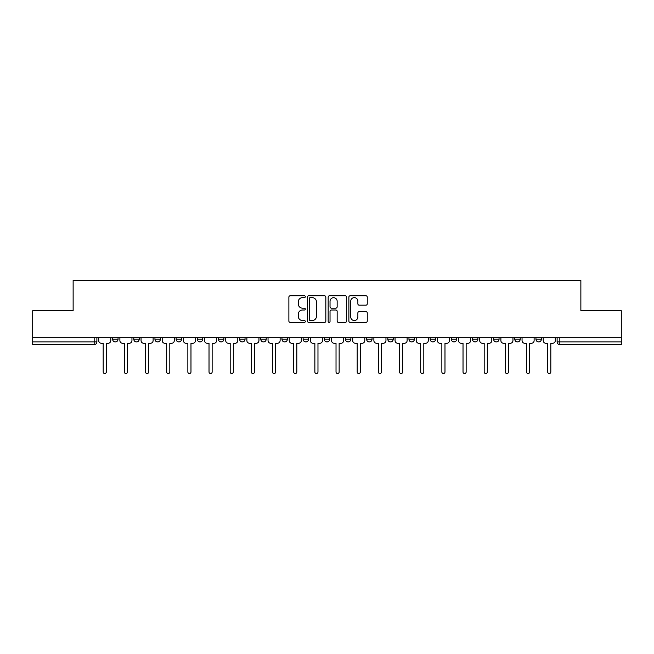 <?xml version="1.0" encoding="UTF-8"?>
<svg xmlns="http://www.w3.org/2000/svg" width="654" height="654" viewBox="0 0 654 654"><rect width="100%" height="100%" fill="white"/><g stroke="black" fill="none" stroke-linecap="round" stroke-linejoin="round"><path stroke-width="0.98" d="M305.287 296.703A0.932 0.932 0 0 0 304.355 295.772L290.204 295.772A1.333 1.333 0 0 0 288.88 297.104L288.88 321.073A1.333 1.333 0 0 0 290.204 322.406L304.355 322.406A0.932 0.932 0 0 0 305.287 321.474A0.932 0.932 0 0 0 304.355 320.542L302.524 320.542A4.259 4.259 0 0 1 298.265 316.283L298.265 314.28A4.259 4.259 0 0 1 302.524 310.021L304.355 310.021A0.932 0.932 0 0 0 305.287 309.089A0.932 0.932 0 0 0 304.355 308.157L302.524 308.157A4.259 4.259 0 0 1 298.265 303.897L298.265 301.895A4.259 4.259 0 0 1 302.524 297.635L304.355 297.635A0.932 0.932 0 0 0 305.287 296.703M535.953 339.213L535.953 337.717L535.953 339.213A2.714 2.714 0 0 0 538.667 341.928A2.714 2.714 0 0 1 535.953 339.213L541.381 339.213A2.714 2.714 0 0 1 538.667 341.928A2.714 2.714 0 0 0 541.381 339.213L541.381 337.717L541.381 339.213M345.451 337.717L345.451 339.213L350.879 339.213A2.714 2.714 0 0 1 348.165 341.928A2.714 2.714 0 0 1 345.451 339.213L345.451 337.717M281.956 337.717L281.956 339.213L287.384 339.213A2.714 2.714 0 0 1 284.67 341.928A2.714 2.714 0 0 1 281.956 339.213L281.956 337.717M239.617 337.717L239.617 339.213L245.046 339.213A2.714 2.714 0 0 1 242.332 341.928A2.714 2.714 0 0 1 239.617 339.213L239.617 337.717M218.452 337.717L218.452 339.213L223.881 339.213A2.714 2.714 0 0 1 221.166 341.928A2.714 2.714 0 0 1 218.452 339.213L218.452 337.717M176.122 337.717L176.122 339.213L181.542 339.213A2.714 2.714 0 0 1 178.836 341.928A2.714 2.714 0 0 1 176.122 339.213L176.122 337.717M365.921 305.165A1.333 1.333 0 0 0 367.254 303.832L367.254 297.104A1.333 1.333 0 0 0 365.921 295.772L350.209 295.772A1.333 1.333 0 0 0 348.876 297.104L348.876 321.073A1.333 1.333 0 0 0 350.209 322.406L365.921 322.406A1.333 1.333 0 0 0 367.254 321.073L367.254 312.955A1.333 1.333 0 0 0 365.921 311.623L359.193 311.623A1.333 1.333 0 0 0 357.869 312.955L357.869 316.977A3.564 3.564 0 0 1 354.304 320.542A3.564 3.564 0 0 1 350.74 316.977L350.74 301.2A3.564 3.564 0 0 1 354.304 297.635A3.564 3.564 0 0 1 357.869 301.2L357.869 303.832A1.333 1.333 0 0 0 359.193 305.165L365.921 305.165M32.7 337.717L32.7 310.715L73.134 310.715L73.134 280.46L580.866 280.46L580.866 310.715L621.3 310.715L621.3 337.717L32.7 337.717L32.7 341.928L96.882 341.928L96.882 337.717L96.882 341.928A2.714 2.714 0 0 1 94.168 344.642L32.7 344.642L32.7 341.928M325.831 297.104A1.333 1.333 0 0 0 324.507 295.772L308.786 295.772A1.333 1.333 0 0 0 307.454 297.104L307.454 321.073A1.333 1.333 0 0 0 308.786 322.406L324.507 322.406A1.333 1.333 0 0 0 325.831 321.073L325.831 297.104M329.493 295.772L345.214 295.772A1.333 1.333 0 0 1 346.546 297.104L346.546 321.073A1.333 1.333 0 0 1 345.214 322.406L338.486 322.406A1.333 1.333 0 0 1 337.153 321.073L337.153 311.353A1.333 1.333 0 0 0 335.821 310.021L331.365 310.021A1.333 1.333 0 0 0 330.033 311.353L330.033 321.474A0.932 0.932 0 0 1 329.101 322.406A0.932 0.932 0 0 1 328.169 321.474L328.169 297.104A1.333 1.333 0 0 1 329.493 295.772M557.118 337.717L557.118 341.928L621.3 341.928L621.3 344.642L559.832 344.642A2.714 2.714 0 0 1 557.118 341.928L557.118 337.717M621.3 337.717L621.3 341.928M514.788 337.717L514.788 339.213L520.216 339.213L520.216 337.717L520.216 339.213A2.714 2.714 0 0 1 517.502 341.928A2.714 2.714 0 0 1 514.788 339.213A2.714 2.714 0 0 0 517.502 341.928M499.051 339.213L499.051 337.717L499.051 339.213A2.714 2.714 0 0 1 496.337 341.928A2.714 2.714 0 0 1 493.623 339.213L499.051 339.213A2.714 2.714 0 0 1 496.337 341.928M493.623 337.717L493.623 339.213M477.878 337.717L477.878 339.213A2.714 2.714 0 0 1 475.164 341.928A2.714 2.714 0 0 1 472.458 339.213L477.878 339.213A2.714 2.714 0 0 1 475.164 341.928M472.458 337.717L472.458 339.213M456.713 337.717L456.713 339.213A2.714 2.714 0 0 1 453.999 341.928A2.714 2.714 0 0 1 451.285 339.213L456.713 339.213M451.285 337.717L451.285 339.213M435.548 337.717L435.548 339.213A2.714 2.714 0 0 1 432.834 341.928A2.714 2.714 0 0 1 430.119 339.213L435.548 339.213M430.119 337.717L430.119 339.213M414.383 337.717L414.383 339.213A2.714 2.714 0 0 1 411.668 341.928A2.714 2.714 0 0 1 408.954 339.213L414.383 339.213M408.954 337.717L408.954 339.213M393.218 337.717L393.218 339.213A2.714 2.714 0 0 1 390.503 341.928A2.714 2.714 0 0 1 387.789 339.213A2.714 2.714 0 0 0 390.503 341.928M387.789 337.717L387.789 339.213L393.218 339.213M372.044 337.717L372.044 339.213A2.714 2.714 0 0 1 369.33 341.928A2.714 2.714 0 0 1 366.616 339.213A2.714 2.714 0 0 0 369.33 341.928M366.616 337.717L366.616 339.213L372.044 339.213M350.879 337.717L350.879 339.213A2.714 2.714 0 0 1 348.165 341.928M329.714 337.717L329.714 339.213A2.714 2.714 0 0 1 327 341.928A2.714 2.714 0 0 1 324.286 339.213L329.714 339.213M324.286 337.717L324.286 339.213M308.549 337.717L308.549 339.213A2.714 2.714 0 0 1 305.835 341.928A2.714 2.714 0 0 1 303.121 339.213L308.549 339.213L308.549 337.717M303.121 337.717L303.121 339.213M287.384 337.717L287.384 339.213M266.211 337.717L266.211 339.213A2.714 2.714 0 0 1 263.497 341.928A2.714 2.714 0 0 1 260.783 339.213L266.211 339.213L266.211 337.717M260.783 337.717L260.783 339.213M245.046 337.717L245.046 339.213L245.046 337.717M223.881 339.213L223.881 337.717L223.881 339.213A2.714 2.714 0 0 1 221.166 341.928M202.715 337.717L202.715 339.213A2.714 2.714 0 0 1 200.001 341.928A2.714 2.714 0 0 1 197.287 339.213A2.714 2.714 0 0 0 200.001 341.928A2.714 2.714 0 0 0 202.715 339.213L202.715 337.717M197.287 337.717L197.287 339.213L202.715 339.213M181.542 337.717L181.542 339.213M160.377 337.717L160.377 339.213A2.714 2.714 0 0 1 157.663 341.928A2.714 2.714 0 0 1 154.949 339.213A2.714 2.714 0 0 0 157.663 341.928A2.714 2.714 0 0 0 160.377 339.213L154.949 339.213L154.949 337.717M133.784 337.717L133.784 339.213L139.212 339.213L139.212 337.717L139.212 339.213A2.714 2.714 0 0 1 136.498 341.928A2.714 2.714 0 0 1 133.784 339.213A2.714 2.714 0 0 0 136.498 341.928M112.619 337.717L112.619 339.213L118.047 339.213L118.047 337.717L118.047 339.213A2.714 2.714 0 0 1 115.333 341.928A2.714 2.714 0 0 1 112.619 339.213A2.714 2.714 0 0 0 115.333 341.928M94.168 337.717L94.168 344.642A2.714 2.714 0 0 0 96.882 341.928M310.249 297.635A0.932 0.932 0 0 0 309.317 298.567L309.317 319.61A0.932 0.932 0 0 0 310.249 320.542L312.187 320.542A4.259 4.259 0 0 0 316.446 316.283L316.446 301.895A4.259 4.259 0 0 0 312.187 297.635L310.249 297.635M337.153 301.265A3.564 3.564 0 0 0 333.589 297.701A3.564 3.564 0 0 0 330.033 301.265L330.033 306.824A1.333 1.333 0 0 0 331.365 308.157L335.821 308.157A1.333 1.333 0 0 0 337.153 306.824L337.153 301.265M98.713 337.717L98.713 340.571A2.714 2.714 0 0 0 101.427 343.285L103.185 343.285L103.185 371.979A1.561 1.561 0 0 0 104.746 373.54A1.561 1.561 0 0 0 106.308 371.979L106.308 343.285L108.073 343.285A2.714 2.714 0 0 0 110.788 340.571L110.788 337.717M119.878 337.717L119.878 340.571A2.714 2.714 0 0 0 122.592 343.285L124.358 343.285L124.358 371.979A1.561 1.561 0 0 0 125.911 373.54A1.561 1.561 0 0 0 127.473 371.979L127.473 343.285L129.239 343.285A2.714 2.714 0 0 0 131.953 340.571L131.953 337.717M141.043 337.717L141.043 340.571A2.714 2.714 0 0 0 143.757 343.285L145.523 343.285L145.523 371.979A1.561 1.561 0 0 0 147.085 373.54A1.561 1.561 0 0 0 148.646 371.979L148.646 343.285L150.404 343.285A2.714 2.714 0 0 0 153.118 340.571L153.118 337.717M162.208 337.717L162.208 340.571A2.714 2.714 0 0 0 164.922 343.285L166.688 343.285L166.688 371.979A1.561 1.561 0 0 0 168.25 373.54A1.561 1.561 0 0 0 169.811 371.979L169.811 343.285L171.577 343.285A2.714 2.714 0 0 0 174.291 340.571L174.291 337.717M183.382 337.717L183.382 340.571A2.714 2.714 0 0 0 186.088 343.285L187.853 343.285L187.853 371.979A1.561 1.561 0 0 0 189.415 373.54A1.561 1.561 0 0 0 190.976 371.979L190.976 343.285L192.742 343.285A2.714 2.714 0 0 0 195.456 340.571L195.456 337.717M204.547 337.717L204.547 340.571A2.714 2.714 0 0 0 207.261 343.285L209.018 343.285L209.018 371.979A1.561 1.561 0 0 0 210.58 373.54A1.561 1.561 0 0 0 212.141 371.979L212.141 343.285L213.907 343.285A2.714 2.714 0 0 0 216.621 340.571L216.621 337.717M225.712 337.717L225.712 340.571A2.714 2.714 0 0 0 228.426 343.285L230.192 343.285L230.192 371.979A1.561 1.561 0 0 0 231.753 373.54A1.561 1.561 0 0 0 233.306 371.979L233.306 343.285L235.072 343.285A2.714 2.714 0 0 0 237.786 340.571L237.786 337.717M246.877 337.717L246.877 340.571A2.714 2.714 0 0 0 249.591 343.285L251.357 343.285L251.357 371.979A1.561 1.561 0 0 0 252.918 373.54A1.561 1.561 0 0 0 254.48 371.979L254.48 343.285L256.237 343.285A2.714 2.714 0 0 0 258.951 340.571L258.951 337.717M268.042 337.717L268.042 340.571A2.714 2.714 0 0 0 270.756 343.285L272.522 343.285L272.522 371.979A1.561 1.561 0 0 0 274.083 373.54A1.561 1.561 0 0 0 275.645 371.979L275.645 343.285L277.41 343.285A2.714 2.714 0 0 0 280.125 340.571L280.125 337.717M289.215 337.717L289.215 340.571A2.714 2.714 0 0 0 291.929 343.285L293.687 343.285L293.687 371.979A1.561 1.561 0 0 0 295.248 373.54A1.561 1.561 0 0 0 296.81 371.979L296.81 343.285L298.576 343.285A2.714 2.714 0 0 0 301.29 340.571L301.29 337.717M310.38 337.717L310.38 340.571A2.714 2.714 0 0 0 313.094 343.285L314.86 343.285L314.86 371.979A1.561 1.561 0 0 0 316.413 373.54A1.561 1.561 0 0 0 317.975 371.979L317.975 343.285L319.741 343.285A2.714 2.714 0 0 0 322.455 340.571L322.455 337.717M331.545 337.717L331.545 340.571A2.714 2.714 0 0 0 334.259 343.285L336.025 343.285L336.025 371.979A1.561 1.561 0 0 0 337.587 373.54A1.561 1.561 0 0 0 339.14 371.979L339.14 343.285L340.906 343.285A2.714 2.714 0 0 0 343.62 340.571L343.62 337.717M352.71 337.717L352.71 340.571A2.714 2.714 0 0 0 355.424 343.285L357.19 343.285L357.19 371.979A1.561 1.561 0 0 0 358.752 373.54A1.561 1.561 0 0 0 360.313 371.979L360.313 343.285L362.071 343.285A2.714 2.714 0 0 0 364.785 340.571L364.785 337.717M373.875 337.717L373.875 340.571A2.714 2.714 0 0 0 376.59 343.285L378.355 343.285L378.355 371.979A1.561 1.561 0 0 0 379.917 373.54A1.561 1.561 0 0 0 381.478 371.979L381.478 343.285L383.244 343.285A2.714 2.714 0 0 0 385.958 340.571L385.958 337.717M395.049 337.717L395.049 340.571A2.714 2.714 0 0 0 397.763 343.285L399.52 343.285L399.52 371.979A1.561 1.561 0 0 0 401.082 373.54A1.561 1.561 0 0 0 402.643 371.979L402.643 343.285L404.409 343.285A2.714 2.714 0 0 0 407.123 340.571L407.123 337.717M416.214 337.717L416.214 340.571A2.714 2.714 0 0 0 418.928 343.285L420.694 343.285L420.694 371.979A1.561 1.561 0 0 0 422.247 373.54A1.561 1.561 0 0 0 423.808 371.979L423.808 343.285L425.574 343.285A2.714 2.714 0 0 0 428.288 340.571L428.288 337.717M437.379 337.717L437.379 340.571A2.714 2.714 0 0 0 440.093 343.285L441.859 343.285L441.859 371.979A1.561 1.561 0 0 0 443.42 373.54A1.561 1.561 0 0 0 444.982 371.979L444.982 343.285L446.739 343.285A2.714 2.714 0 0 0 449.453 340.571L449.453 337.717M458.544 337.717L458.544 340.571A2.714 2.714 0 0 0 461.258 343.285L463.024 343.285L463.024 371.979A1.561 1.561 0 0 0 464.585 373.54A1.561 1.561 0 0 0 466.147 371.979L466.147 343.285L467.912 343.285A2.714 2.714 0 0 0 470.618 340.571L470.618 337.717M479.709 337.717L479.709 340.571A2.714 2.714 0 0 0 482.423 343.285L484.189 343.285L484.189 371.979A1.561 1.561 0 0 0 485.75 373.54A1.561 1.561 0 0 0 487.312 371.979L487.312 343.285L489.078 343.285A2.714 2.714 0 0 0 491.792 340.571L491.792 337.717M500.882 337.717L500.882 340.571A2.714 2.714 0 0 0 503.596 343.285L505.354 343.285L505.354 371.979A1.561 1.561 0 0 0 506.915 373.54A1.561 1.561 0 0 0 508.477 371.979L508.477 343.285L510.243 343.285A2.714 2.714 0 0 0 512.957 340.571L512.957 337.717M522.047 337.717L522.047 340.571A2.714 2.714 0 0 0 524.761 343.285L526.527 343.285L526.527 371.979A1.561 1.561 0 0 0 528.089 373.54A1.561 1.561 0 0 0 529.642 371.979L529.642 343.285L531.408 343.285A2.714 2.714 0 0 0 534.122 340.571L534.122 337.717M543.212 337.717L543.212 340.571A2.714 2.714 0 0 0 545.926 343.285L547.692 343.285L547.692 371.979A1.561 1.561 0 0 0 549.254 373.54A1.561 1.561 0 0 0 550.815 371.979L550.815 343.285L552.573 343.285A2.714 2.714 0 0 0 555.287 340.571L555.287 337.717M559.832 337.717L559.832 344.642"/></g></svg>

